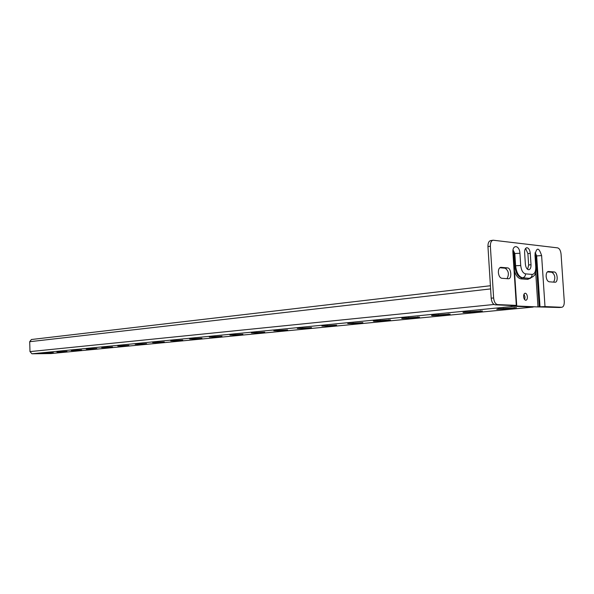 <?xml version="1.0" encoding="UTF-8"?>
<svg xmlns="http://www.w3.org/2000/svg" width="594" height="594" viewBox="0 0 594 594"><rect width="100%" height="100%" fill="white"/><g stroke="black" fill="none" stroke-linecap="round" stroke-linejoin="round"><path stroke-width="0.89" d="M524.027 294.156L525.022 297.097L524.621 299.584M523.626 296.644C523.901 298.871 524.636 300.081 525.831 300.274C526.908 300.037 527.427 298.901 527.39 296.844C527.123 294.617 526.381 293.406 525.185 293.213C524.108 293.451 523.589 294.594 523.626 296.644M546.146 276.418C546.086 273.47 546.799 271.822 548.284 271.473L554.261 271.978C557.521 272.015 558.382 282.321 555.115 282.232L549.183 281.801C547.534 281.37 546.517 279.574 546.146 276.418M498.373 272.557C498.329 269.446 499.138 267.701 500.809 267.322L507.551 267.894C511.211 267.946 512.117 278.831 508.457 278.764L501.752 278.282C499.903 277.814 498.774 275.906 498.373 272.557M525.608 248.403L527.888 253.623L528.638 265.013L527.606 269.357M547.371 271.874L551.908 272.267C555.056 274.68 555.635 277.97 553.645 282.135M499.799 267.738L505.145 268.206C508.672 270.782 509.296 274.265 507.024 278.675M490.369 246.228L487.956 246.592L491.193 298.203L493.621 297.943C494.089 301.886 495.418 304.106 497.616 304.588L516.32 305.375L512.912 252.524C512.221 244.156 519.572 245.04 519.928 253.282L520.715 265.503C521.302 270.389 522.906 273.173 525.527 273.871L532.113 274.413C534.615 274.138 535.84 271.629 535.766 266.892L534.979 254.893C536.672 247.045 538.884 247.282 541.617 255.598L545.002 306.586L561.761 307.284C563.513 306.898 564.345 304.96 564.27 301.47L561.063 254.128C560.639 250.534 559.496 248.448 557.625 247.869L493.146 240.214C491.238 240.674 490.31 242.679 490.369 246.228L493.621 297.943M487.956 246.592C487.897 243.05 488.825 241.045 490.741 240.585L492.901 240.251M559.6 307.484L561.649 307.284M512.785 305.568L511.56 306.185L559.296 307.506M497.616 304.588L495.188 304.833L513.595 305.598M495.188 304.833C492.99 304.351 491.661 302.138 491.193 298.203M512.8 305.791L513.602 305.71M545.002 306.586L540.02 306.808L536.649 255.836L535.394 253.022M535.313 253.942L535.862 255.94L539.226 306.883L540.02 306.808M539.226 306.883L537.978 306.942L535.684 272.134M513.944 305.888L537.978 306.942M513.951 305.947L516.32 305.375M524.621 252.688C524.561 249.74 525.289 248.077 526.819 247.705C528.675 247.973 529.826 249.829 530.264 253.296L531.014 264.701C531.073 267.694 530.323 269.372 528.771 269.735C526.93 269.461 525.801 267.604 525.371 264.174L524.621 252.688M48.597 353.207L42.983 353.326L53.378 352.717L48.597 353.207L48.589 352.777M62.556 351.848L56.883 351.975L67.003 351.418L62.556 351.848L62.541 351.41M77.02 350.445L71.28 350.564L81.623 350L77.02 350.445L77.005 349.992M92.011 348.99L86.204 349.109L96.792 348.522L92.011 348.99L91.996 348.522M107.573 347.475L101.7 347.601L112.533 346.993L107.573 347.475L107.551 347M123.723 345.908L117.783 346.027L128.876 345.404L123.723 345.908L123.708 345.418M140.511 344.275L135.18 344.297L146.57 343.651L140.511 344.275L140.496 343.778M157.967 342.582L152.606 342.597L164.286 341.929L157.967 342.582L157.945 342.07M176.128 340.815L170.745 340.822L182.737 340.139L176.128 340.815L176.106 340.295M195.047 338.981L189.642 338.974L201.953 338.268L195.047 338.981L195.025 338.446M214.761 337.065L209.34 337.05L221.985 336.315L214.761 337.065L214.738 336.523M235.335 335.061L229.893 335.038L242.901 334.281L235.335 335.061L235.306 334.511M256.816 332.974L251.366 332.944L264.753 332.157L256.816 332.974L256.786 332.417M279.262 330.799L273.804 330.754L287.6 329.93L279.262 330.799L279.239 330.219M302.754 328.512L297.297 328.452L311.523 327.606L302.754 328.512L302.725 327.925M327.361 326.121L321.903 326.054L336.583 325.17L327.361 326.121L327.331 325.519M353.155 323.619L347.713 323.53L362.882 322.609L353.155 323.619L353.126 323.002M380.234 320.983L374.153 321.265L373.307 321.094L374.814 320.879L390.503 319.921L380.234 320.983L380.205 320.352M408.694 318.221L402.45 318.503L401.67 318.332L403.304 318.094L419.55 317.092L408.694 318.221L408.665 317.575M438.647 315.31L432.232 315.607L431.511 315.421L433.293 315.169L450.141 314.115L438.647 315.31L438.61 314.649M470.21 312.244L463.61 312.548L462.964 312.347L464.902 312.08L482.395 310.974L470.21 312.244L470.166 311.56M503.512 309.014L496.725 309.318L498.269 308.813L516.461 307.662L503.512 309.014L503.467 308.308M490.406 285.736L31.408 339.516L29.7 341.706L29.99 351.611L31.95 353.794L50.869 353.564M31.95 353.794L514.226 306.296L533.167 307.068L50.676 353.586M548.492 271.473L547.92 271.547M501.061 267.322L500.356 267.419M513.313 251.344L514.033 253.631L514.82 253.519L513.394 250.557M513.372 253.69L514.033 253.631L514.82 265.845L515.614 265.748L514.82 253.519L519.928 253.282M514.159 265.904L514.82 265.845C515.659 272.898 517.983 276.915 521.784 277.895L522.579 277.799C518.777 276.819 516.453 272.802 515.614 265.748L520.715 265.503M530.665 278.126L527.65 279.373L521.057 278.876L521.784 277.895L529.172 278.304L522.579 277.799C524.495 277.353 525.475 276.047 525.527 273.871M529.9 278.282L529.172 278.304C531.081 277.866 532.061 276.566 532.113 274.413M527.65 279.373L528.385 278.4L529.202 278.356M535.387 255.992L541.617 255.598M521.057 278.876C518.265 278.445 516.082 275.876 514.493 271.154M512.912 252.524L513.313 252.829L516.706 305.405M535.766 266.892L536.122 267.137C535.179 271.829 537.689 275.081 529.596 278.311L529.18 278.363M534.979 254.893L536.107 266.936M507.551 267.894L505.145 268.206M554.261 271.978L551.908 272.267M530.264 253.296L527.888 253.623M531.014 264.701L528.638 265.013M533.093 307.068L50.601 353.586M490.607 288.907L29.7 341.706M494.06 304.47L29.99 351.611M514.218 307.447L514.248 307.967M480.346 310.773L480.375 311.256M448.262 313.922L448.292 314.375M417.827 316.906L417.849 317.33M388.914 319.743L388.936 320.144M511.167 306.021L511.13 305.494M513.298 252.591L512.971 250.445M535.32 254.945L535.031 252.814M559.407 307.506L561.761 307.284"/></g></svg>
